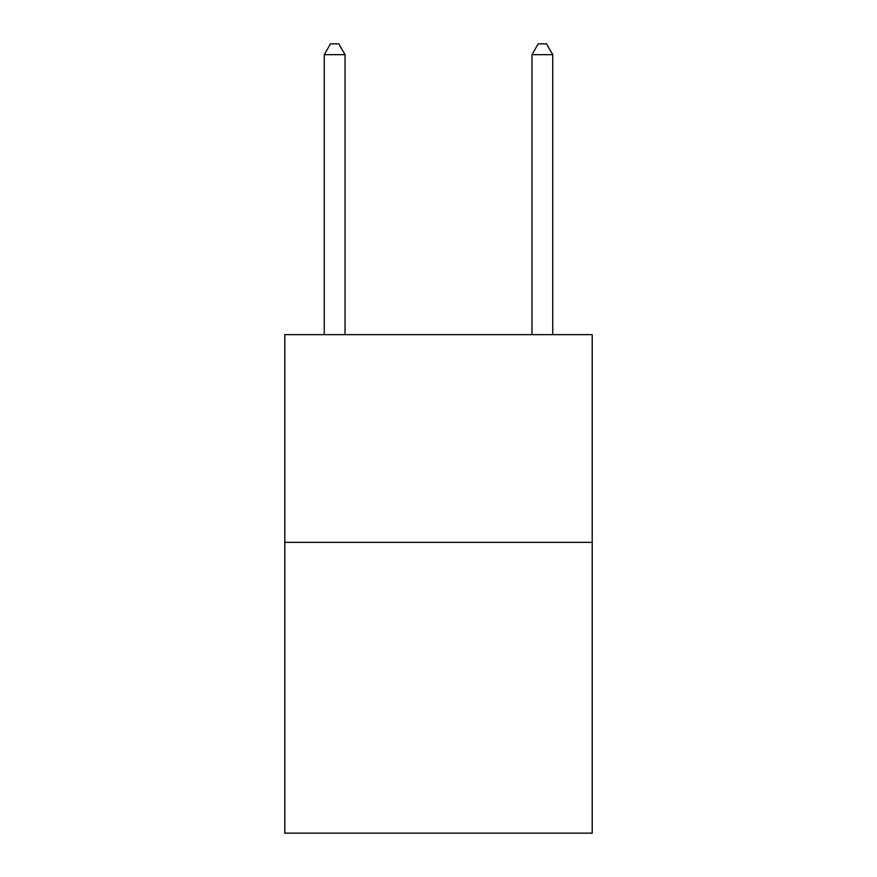 <?xml version="1.0" encoding="UTF-8"?>
<svg xmlns="http://www.w3.org/2000/svg" width="877" height="877" viewBox="0 0 877 877"><rect width="100%" height="100%" fill="white"/><g stroke="black" fill="none" stroke-linecap="round" stroke-linejoin="round"><path stroke-width="1.32" d="M592.205 542.359L592.205 833.15L284.795 833.15L284.795 334.641L592.205 334.641L592.205 542.359L284.795 542.359M345.034 334.641L345.034 54.648L324.26 54.648L324.26 334.641M324.26 54.648L330.486 43.85L338.796 43.85L345.034 54.648M552.74 334.641L552.74 54.648L531.966 54.648L531.966 334.641M531.966 54.648L538.204 43.85L546.514 43.85L552.74 54.648"/></g></svg>
